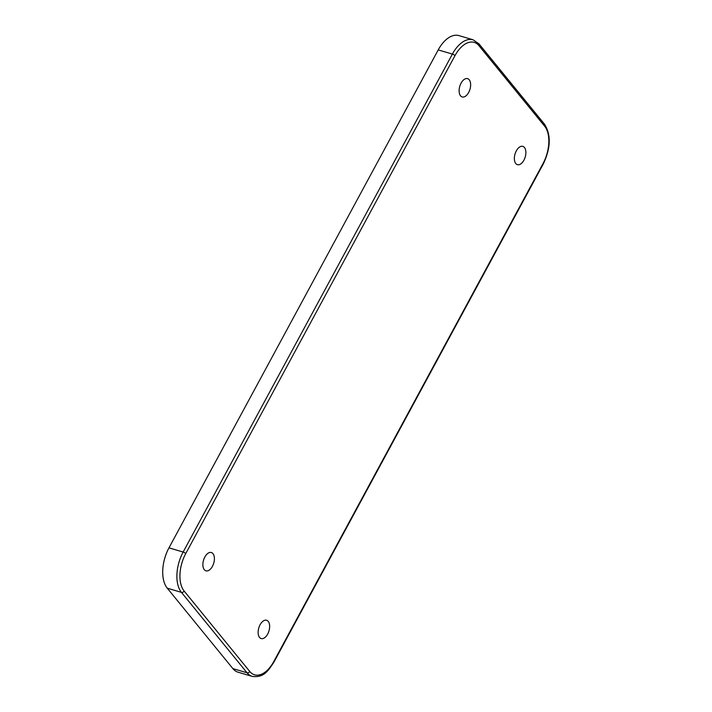 <?xml version="1.0" encoding="UTF-8"?>
<svg xmlns="http://www.w3.org/2000/svg" width="712" height="712" viewBox="0 0 712 712"><rect width="100%" height="100%" fill="white"/><g stroke="black" fill="none" stroke-linecap="round" stroke-linejoin="round"><path stroke-width="1.07" d="M268.219 621.389A9.541 5.304 -73.5 0 1 268.406 632.541A9.541 5.304 -73.5 0 1 261.179 638.557A9.541 5.304 -73.5 0 1 259.551 637.427A9.541 5.304 -73.5 0 1 259.373 626.275A9.541 5.304 -73.5 0 1 266.591 620.259A9.541 5.304 -73.5 0 1 268.219 621.389M515.782 163.537A9.541 5.304 106.5 0 0 517.41 164.668A9.541 5.304 106.5 0 0 524.637 158.651A9.541 5.304 106.5 0 0 524.45 147.5A9.541 5.304 106.5 0 0 522.822 146.369A9.541 5.304 106.5 0 0 515.604 152.386A9.541 5.304 106.5 0 0 515.782 163.537M469.208 79.771A9.541 5.304 -73.5 0 1 469.395 90.922A9.541 5.304 -73.5 0 1 462.168 96.948A9.541 5.304 -73.5 0 1 460.539 95.809A9.541 5.304 -73.5 0 1 460.353 84.666A9.541 5.304 -73.5 0 1 467.579 78.64A9.541 5.304 -73.5 0 1 469.208 79.771M204.308 569.698A9.541 5.304 106.5 0 0 205.937 570.828A9.541 5.304 106.5 0 0 213.164 564.812A9.541 5.304 106.5 0 0 212.977 553.66A9.541 5.304 106.5 0 0 211.348 552.53A9.541 5.304 106.5 0 0 204.121 558.546A9.541 5.304 106.5 0 0 204.308 569.698M232.868 668.604A30.358 16.892 106.5 0 0 238.057 672.199L252.226 676.391A30.358 16.892 -73.5 0 1 247.037 672.787L181.435 592.366A30.358 16.892 -73.5 0 1 183.144 552.04L452.387 54.085A30.358 16.892 -73.5 0 1 473.079 39.792L458.911 35.6A30.358 16.892 106.5 0 0 438.218 49.902L168.975 547.848A30.358 16.892 106.5 0 0 167.267 588.183L232.868 668.604L247.037 672.787A2.172 1.682 140.8 0 0 249.752 671.478A28.195 15.682 106.5 0 0 273.782 661.537L543.025 163.591A28.195 15.682 106.5 0 0 544.609 126.14L479.007 45.719A28.195 15.682 106.5 0 0 454.977 55.661L185.734 553.607A28.195 15.682 106.5 0 0 184.15 591.058L249.752 671.478M167.267 588.183L181.435 592.366A2.172 1.682 140.8 0 0 184.15 591.058M168.975 547.848L183.144 552.04A2.172 0.641 -151.6 0 1 185.734 553.607M438.218 49.902L452.387 54.085A2.172 0.641 -151.6 0 1 454.977 55.661M544.609 126.14A2.172 1.682 140.8 0 0 544.564 124.262L478.962 43.841A2.172 1.682 140.8 0 1 479.007 45.719M544.564 124.262C551.213 134.951 550.759 148.238 543.203 164.116A2.172 0.641 -151.6 0 0 543.025 163.591M252.226 676.391C263.867 677.922 268.059 670.971 273.96 662.062A2.172 0.641 -151.6 0 0 273.782 661.537M478.962 43.841L473.079 39.792M273.96 662.062L543.203 164.116"/></g></svg>
